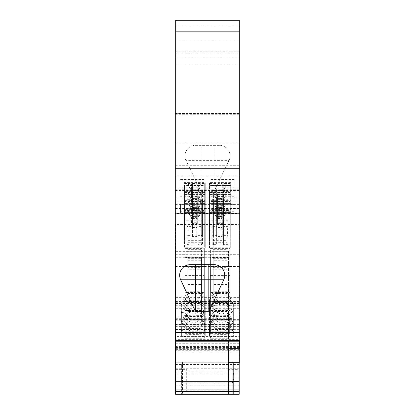 <?xml version="1.0" encoding="UTF-8"?>
<svg xmlns="http://www.w3.org/2000/svg" width="415" height="415" viewBox="0 0 415 415"><rect width="100%" height="100%" fill="white"/><g stroke="black" fill="none" stroke-linecap="round" stroke-linejoin="round"><path stroke-width="0.31" stroke-dasharray="2.08 1.56" d="M232.82 362.959L232.82 394.068L228.841 394.068L228.841 362.959M232.82 367.14L182.444 367.14L182.444 362.254L232.82 362.254L232.82 394.068L182.444 394.068L228.841 394.068L228.841 362.254L182.444 362.254L182.444 394.068L182.444 367.14L228.841 367.14M232.82 362.254L228.841 362.254M175.286 187.756L239.714 187.756L239.714 113.549L239.714 208.506L239.714 20.75L175.286 20.75L239.714 20.75L239.714 25.984L175.286 25.984L239.714 25.984L239.714 40.027L239.714 20.75L175.286 20.75L175.286 40.027L239.714 40.027L239.714 50.889L239.714 40.027L175.286 40.027L175.286 50.889L175.286 20.75L175.286 213.497L239.714 213.497L239.714 362.254L175.286 362.254L175.286 350.701L239.714 350.701M239.714 213.497L239.714 187.756M239.714 50.889L239.714 64.232L239.714 50.889L175.286 50.889L175.286 64.232L175.286 50.889L239.714 50.889M239.714 340.513L239.714 176.121L239.714 340.513M175.286 213.497L175.286 320.837L239.714 320.837L175.286 320.842L175.286 316.946L175.286 349.228L239.714 349.165M175.286 350.701L175.286 349.165M175.286 336.56L175.286 176.121L175.286 340.513L175.286 336.56L239.714 336.56M175.286 190.438L239.714 190.438M175.286 176.121L239.714 176.121L175.286 176.121M212.195 235.155L227.996 235.155L226.751 235.621L223.54 235.621L223.54 236.104L230.699 236.104L230.699 238.916L209.487 238.916L209.487 236.104L216.646 236.104L216.646 235.621L213.44 235.621L212.195 235.155L212.195 199.667L213.44 200.134L216.646 200.134L216.646 235.621M205.249 220.92L184.037 220.92L184.037 218.108L205.249 218.108L205.249 185.432L184.037 185.432L184.037 182.621L205.249 182.621L205.249 185.432M227.996 244.15L226.751 244.622L223.54 244.622L223.54 245.104L230.699 245.104L230.699 247.916L209.487 247.916L209.487 245.104L216.646 245.104L216.646 244.622L213.44 244.622L212.195 244.15L227.996 244.15L227.996 237.842L226.455 237.842L226.455 238.137L227.996 237.842M230.699 218.108L230.699 220.92L209.487 220.92L209.487 218.108L230.699 218.108L230.699 182.621L209.487 182.621L209.487 185.432L230.699 185.432L230.699 182.621M198.09 245.104L205.249 245.104L205.249 247.916L184.037 247.916L184.037 245.104L191.196 245.104L191.196 244.622L187.985 244.622L186.74 244.15L202.541 244.15L201.296 244.622L198.09 244.622L198.09 245.104L198.09 209.617L205.249 209.617L205.249 212.428L184.037 212.428L184.037 209.617L191.196 209.617L191.196 245.104M198.09 235.621L198.09 236.104L205.249 236.104L205.249 238.916L184.037 238.916L184.037 236.104L191.196 236.104L191.196 235.621L187.985 235.621L186.74 235.155L202.541 235.155L201.296 235.621L198.09 235.621L198.09 200.134L198.09 200.616L205.249 200.616L205.249 203.428L184.037 203.428L184.037 200.616L191.196 200.616L191.196 236.104M191.196 226.626L187.985 226.626L186.74 226.154L202.541 226.154L201.296 226.626L198.09 226.626L198.09 227.109L205.249 227.109L205.249 229.915L184.037 229.915L184.037 227.109L191.196 227.109L191.196 191.139L191.196 227.109M223.54 227.109L230.699 227.109L230.699 229.915L209.487 229.915L209.487 227.109L216.646 227.109L216.646 226.626L213.44 226.626L212.195 226.154L227.996 226.154L226.751 226.626L223.54 226.626L223.54 227.109L223.54 191.621L230.699 191.621L230.699 194.428L209.487 194.428L209.487 191.621L216.646 191.621L216.646 227.109M175.286 254.322L239.714 254.322M216.646 200.134L216.646 236.104M212.195 199.667L227.996 199.667L226.751 200.134L223.54 200.134L223.54 236.104M223.54 200.134L223.54 235.621M217.922 201.991L217.922 201.425L222.269 201.425L222.269 201.991L217.922 201.991L217.922 228.017L217.922 227.446L222.269 227.446L222.269 228.017L217.922 228.017M216.646 200.616L209.487 200.616L209.487 203.428L230.699 203.428L230.699 200.616L223.54 200.616M217.922 227.446L217.922 201.425M222.269 228.017L222.269 201.991M222.269 227.446L222.269 201.425M209.487 236.104L209.487 200.616M209.487 238.916L209.487 203.428M230.699 236.104L230.699 200.616M230.699 238.916L230.699 203.428M226.751 235.621L226.751 200.134M227.996 235.155L227.996 199.667M213.44 235.621L213.44 200.134M192.467 183.425L192.467 183.995L196.814 183.995L196.814 183.425L192.467 183.425L192.467 209.451L196.814 209.451L196.814 183.425M196.814 209.451L196.814 210.021L192.467 210.021L192.467 209.451M192.467 210.021L192.467 183.995M196.814 210.021L196.814 183.995M184.037 218.108L184.037 182.621M184.037 220.92L184.037 185.432M205.249 218.108L205.249 182.621M212.195 244.15L212.195 208.662L213.44 209.134L216.646 209.134L216.646 244.622M216.646 209.134L216.646 245.104M212.195 208.662L227.996 208.662L226.751 209.134L223.54 209.134L223.54 245.104M223.54 209.134L223.54 244.622M217.922 210.991L217.922 210.421L222.269 210.421L222.269 210.991L217.922 210.991L217.922 237.012L217.922 236.446L222.269 236.446L222.269 237.012L217.922 237.012M216.646 209.617L209.487 209.617L209.487 212.428L230.699 212.428L230.699 209.617L223.54 209.617M217.922 236.446L217.922 210.421M222.269 237.012L222.269 210.991M222.269 236.446L222.269 210.421M209.487 245.104L209.487 209.617M209.487 247.916L209.487 212.428M230.699 245.104L230.699 209.617M230.699 247.916L230.699 212.428M226.751 244.622L226.751 209.134M213.44 244.622L213.44 209.134M226.455 238.137L226.455 237.842M226.455 220.744L227.996 220.744L227.996 208.662M227.996 220.744L227.213 238.137M217.922 183.995L217.922 183.425L222.269 183.425L222.269 183.995L217.922 183.995L217.922 210.021L217.922 209.451L222.269 209.451L222.269 210.021L217.922 210.021M217.922 209.451L217.922 183.425M222.269 210.021L222.269 183.995M222.269 209.451L222.269 183.425M209.487 220.92L209.487 185.432M230.699 220.92L230.699 185.432M209.487 218.108L209.487 182.621M186.74 244.15L186.74 208.662L202.541 208.662L201.296 209.134L198.09 209.134L198.09 209.617M198.09 209.134L198.09 244.622M186.74 208.662L187.985 209.134L191.196 209.134L191.196 244.622M191.196 209.134L191.196 209.617M192.467 210.991L192.467 210.421L196.814 210.421L196.814 210.991L192.467 210.991L192.467 237.012L196.814 237.012L196.814 236.446L192.467 236.446L192.467 237.012M192.467 236.446L192.467 210.421M196.814 236.446L196.814 210.421M196.814 237.012L196.814 210.991M205.249 247.916L205.249 212.428M205.249 245.104L205.249 209.617M184.037 247.916L184.037 212.428M184.037 245.104L184.037 209.617M201.296 244.622L201.296 209.134M202.541 244.15L202.541 208.662M187.985 244.622L187.985 209.134M201.296 235.621L201.296 200.134L198.09 200.134M202.541 235.155L202.541 199.667L201.296 200.134M186.74 235.155L186.74 199.667L202.541 199.667M186.74 199.667L187.985 200.134L191.196 200.134L191.196 235.621M187.985 235.621L187.985 200.134M184.037 236.104L184.037 200.616M184.037 238.916L184.037 203.428M205.249 238.916L205.249 203.428M205.249 236.104L205.249 200.616M198.09 200.616L198.09 236.104M192.467 201.991L192.467 201.425L196.814 201.425L196.814 201.991L192.467 201.991L192.467 228.017L192.467 227.446L196.814 227.446L196.814 228.017L192.467 228.017M191.196 200.134L191.196 200.616M192.467 227.446L192.467 201.425M196.814 228.017L196.814 201.991M196.814 227.446L196.814 201.425M186.74 226.154L186.74 190.667L202.541 190.667L201.296 191.139L198.09 191.139L198.09 227.109M198.09 191.139L198.09 226.626M192.467 192.991L192.467 192.425L196.814 192.425L196.814 192.991L192.467 192.991L192.467 219.016L192.467 218.451L196.814 218.451L196.814 219.016L192.467 219.016M191.196 191.621L184.037 191.621L184.037 194.428L205.249 194.428L205.249 191.621L198.09 191.621M186.74 190.667L187.985 191.139L191.196 191.139M192.467 218.451L192.467 192.425M196.814 219.016L196.814 192.991M196.814 218.451L196.814 192.425M205.249 227.109L205.249 191.621M205.249 229.915L205.249 194.428M184.037 229.915L184.037 194.428M184.037 227.109L184.037 191.621M201.296 226.626L201.296 191.139M202.541 226.154L202.541 190.667M187.985 226.626L187.985 191.139M212.195 226.154L212.195 190.667L227.996 190.667L226.751 191.139L223.54 191.139L223.54 191.621M223.54 191.139L223.54 226.626M212.195 190.667L213.44 191.139L216.646 191.139L216.646 226.626M216.646 191.139L216.646 191.621M217.922 192.991L217.922 192.425L222.269 192.425L222.269 192.991L217.922 192.991L217.922 219.016L217.922 218.451L222.269 218.451L222.269 219.016L217.922 219.016M217.922 218.451L217.922 192.425M222.269 219.016L222.269 192.991M222.269 218.451L222.269 192.425M230.699 229.915L230.699 194.428M230.699 227.109L230.699 191.621M209.487 229.915L209.487 194.428M209.487 227.109L209.487 191.621M226.751 226.626L226.751 191.139M227.996 226.154L227.996 190.667M213.44 226.626L213.44 191.139M175.286 113.549L239.714 113.549L175.286 113.549M175.286 143.201L239.714 143.201M175.286 189.276L239.714 189.276M175.286 197.867L239.714 197.867L175.286 197.867M175.286 191.097L200.87 191.097L200.87 160.615L228.966 160.615L214.13 191.097L239.714 191.097M175.286 114.706L239.714 114.706M228.966 160.615A10.603 10.603 0 0 0 219.431 145.364L195.569 145.364A10.603 10.603 0 0 0 186.034 160.615L200.87 191.097M195.569 145.364L219.431 145.364M175.286 320.774L239.714 320.774M175.286 319.612L239.714 319.612M175.286 316.946L239.714 316.946M175.286 324.426L239.714 324.426M175.286 326.6L239.714 326.6M175.286 340.648L239.714 340.648M175.286 339.086L239.714 339.086M175.286 346.561L239.714 346.561M175.286 349.228L239.714 349.228M175.55 362.254L228.577 362.254M175.286 305.056L239.714 305.056M175.286 326.195L239.714 326.195L175.286 326.195M175.286 51.766L239.714 51.766L175.286 51.766M175.286 64.232L239.714 64.232L175.286 64.232M175.286 57.872L239.714 57.872L175.286 57.872M195.569 264.682L214.13 264.682M213.201 309.248L213.201 312.568L212.081 314.637C217.486 324.686 223.286 325.531 229.479 317.174L226.989 312.568L226.989 258.343L226.989 309.248L213.201 309.248L213.201 260.283L226.989 260.283M226.989 312.568L226.989 309.248M201.534 312.568L202.655 314.637C197.25 324.686 191.445 325.531 185.256 317.174L187.746 312.568L187.746 258.343L187.746 309.248L201.534 309.248L201.534 312.568L201.534 258.343L201.534 309.248M187.746 312.568L187.746 309.248M239.185 349.373L239.185 339.657L175.55 339.657L175.55 349.373L239.185 349.373L239.185 343.719L239.185 394.234L175.55 394.234L175.55 390.914L186.688 390.914L186.688 369.641L186.688 390.914M239.185 339.657L239.185 302.717L175.55 302.717L175.55 311.084L239.185 311.084M239.185 305.969L239.185 224.557L175.55 224.557L175.55 305.969L239.185 305.969L239.185 297.654L239.185 302.717M239.185 224.557L239.185 362.254M175.55 340.513L175.55 251.355L175.55 277.142L228.577 277.142L228.577 251.355L228.577 394.25L175.55 394.25L175.55 296.144L228.577 296.144L175.55 296.144L175.55 394.25L175.55 385.758L175.55 394.245L239.185 394.245L239.185 385.758L239.185 394.234M239.185 391.438L175.55 391.438L239.185 391.438M239.185 385.763L239.185 389.737L239.185 385.763L175.55 385.758L175.55 389.737L175.55 385.763L239.185 385.763M239.185 389.737L175.55 389.737L239.185 389.737M239.185 391.433L175.55 391.433L239.185 391.433M175.55 349.373L175.55 390.914M239.185 394.245L175.55 394.234M175.55 324.784L228.577 324.784L175.55 324.784M175.55 277.142L175.55 362.959L228.577 362.959L228.577 277.142M175.55 224.557L175.55 362.959M175.55 305.969L175.55 302.717M175.55 339.657L175.55 311.084M187.746 258.343L201.534 258.343M187.746 302.504L201.534 302.504M226.989 302.504L213.201 302.504L213.201 258.343L226.989 258.343M213.201 258.343L213.201 260.283M213.201 312.568L213.201 302.504M175.55 347.588L239.185 347.588M239.185 348.647L175.55 348.647M239.185 301.44L175.55 301.44M239.185 305.315L175.55 305.315M226.989 310.015L229.007 313.32C223.332 323.399 217.917 322.538 212.76 310.731L213.201 310.015M212.76 310.731L209.487 317.423L209.487 329.66C208.745 328.166 234.091 328.166 233.349 329.66L233.349 321.978L229.007 313.32M229.479 317.174L233.349 322.668L233.349 330.164C234.096 331.58 208.745 331.58 209.487 330.164L209.487 329.66M209.487 330.164L209.487 318.118L212.081 314.637M233.349 330.164L233.349 329.66M233.349 321.978L233.349 322.668M209.487 318.118L209.487 317.423M175.55 381.52L228.577 381.52L175.55 381.52M210.415 324.888L210.415 326.984L229.77 326.984L229.77 301.477L210.415 301.477L210.415 324.888L229.77 324.888M210.415 292.471L210.415 247.999L210.415 319.031L229.77 319.031L229.77 292.471L210.415 292.471L210.415 316.469L229.77 316.469M210.415 319.031L210.415 316.469M229.479 299.168C223.286 307.525 217.486 306.68 212.081 296.632L209.487 300.112L209.487 313.403C208.75 311.219 234.091 311.219 233.349 313.403L233.349 303.972L226.989 292.01L226.989 240.337L226.989 294.562L229.479 299.168L233.349 304.662L233.349 313.403M209.487 314.139C208.75 316.251 234.091 316.251 233.349 314.139M209.487 322.927L209.487 309.113L212.081 305.632C217.486 315.685 223.286 316.531 229.479 308.169L233.349 313.667L233.349 322.927C234.091 324.686 208.75 324.686 209.487 322.927L209.487 322.305C208.75 320.463 234.091 320.463 233.349 322.305L233.349 312.972L229.007 304.314C223.332 314.399 217.917 313.533 212.76 301.726L209.487 308.423L209.487 322.305M233.349 322.927L233.349 322.305M204.32 338.256L204.32 275.591L184.966 275.591L184.966 338.256L204.32 338.256L204.32 319.483L184.966 319.483L184.966 337.141L204.32 337.141M184.966 338.256L184.966 337.141M184.966 331.787L204.32 331.787L204.32 310.477L184.966 310.477L184.966 266.005L184.966 310.477M184.966 333.395L204.32 333.395L204.32 331.787M181.381 330.978L181.381 335.849C180.634 336.923 205.996 336.923 205.249 335.849L205.249 335.47C205.996 334.319 180.634 334.319 181.381 335.47L181.381 330.978L185.728 322.32C191.403 332.405 196.819 331.538 201.975 319.737L201.534 319.016L201.534 267.348L201.534 319.016M181.381 335.849L181.381 335.47M181.381 330.164C180.639 331.58 205.99 331.58 205.249 330.164L205.249 329.66C205.99 328.166 180.639 328.166 181.381 329.66L181.381 321.978L181.381 329.66M184.966 326.984L204.32 326.984L204.32 301.477L184.966 301.477L184.966 257.004L184.966 326.984L184.966 324.888L204.32 324.888M204.32 319.031L204.32 248.58L184.966 248.58L184.966 319.031L204.32 319.031L204.32 292.471L184.966 292.471L184.966 316.469L204.32 316.469M184.966 319.031L184.966 316.469M205.249 314.139C205.985 316.251 180.644 316.251 181.381 314.139L181.381 303.972L185.728 295.314C191.403 305.393 196.819 304.532 201.975 292.725L205.249 299.417L205.249 313.403C205.985 311.219 180.644 311.219 181.381 313.403M181.381 312.972L181.381 322.927C180.644 324.686 205.985 324.686 205.249 322.927L205.249 322.305C205.985 320.463 180.644 320.463 181.381 322.305L181.381 312.972L185.728 304.314C191.403 314.399 196.819 313.533 201.975 301.726L201.534 301.01L201.534 249.342L201.534 301.01M181.381 322.927L181.381 322.305M210.415 319.483L210.415 275.01L210.415 338.256L229.77 338.256L229.77 319.483L210.415 319.483L210.415 337.141L229.77 337.141M210.415 338.256L210.415 337.141M210.415 310.477L210.415 266.005L210.415 333.395L229.77 333.395L229.77 310.477L210.415 310.477L210.415 331.787L229.77 331.787M210.415 333.395L210.415 331.787M229.479 326.174L226.989 321.568L226.989 318.248L213.201 318.248L213.201 321.568L212.081 323.638C217.486 333.691 223.286 334.537 229.479 326.174L233.349 331.673L233.349 335.849C234.102 336.923 208.74 336.923 209.487 335.849L209.487 335.47C208.74 334.319 234.102 334.319 233.349 335.47L233.349 330.978L229.007 322.32C223.332 332.405 217.917 331.538 212.76 319.737L209.487 326.429L209.487 335.47M233.349 335.849L233.349 335.47M210.415 301.477L210.415 257.004L210.415 257.585L229.77 257.585L229.77 257.004L229.77 301.477M210.415 326.984L210.415 257.585M229.77 326.984L229.77 257.585M210.415 257.004L229.77 257.004M229.77 319.031L229.77 248.58L210.415 248.58M229.77 248.58L229.77 292.471M210.415 247.999L229.77 247.999M209.487 300.112L209.487 313.403M226.989 284.498L213.201 284.498L213.201 292.01L209.487 299.417M213.201 292.01L213.201 294.562L213.201 291.242L226.989 291.242M212.081 296.632L213.201 294.562M226.989 294.562L226.989 292.01M233.349 303.972L233.349 304.662M213.201 284.498L213.201 240.337L226.989 240.337M213.201 240.337L213.201 242.277L226.989 242.277M213.201 291.242L213.201 242.277M212.76 292.725C217.917 304.532 223.332 305.393 229.007 295.314M213.201 293.504L213.201 249.342L213.201 251.277L226.989 251.277L226.989 249.342L226.989 293.504L213.201 293.504L213.201 303.562L212.081 305.632M229.479 308.169L226.989 303.562L226.989 300.242L213.201 300.242L213.201 251.277M213.201 300.242L213.201 303.562M213.201 249.342L226.989 249.342M226.989 293.504L226.989 301.01L229.007 304.314M226.989 303.562L226.989 301.01M226.989 300.242L226.989 251.277M233.349 312.972L233.349 313.667M212.76 301.726L213.201 301.01M209.487 309.113L209.487 308.423M184.966 319.483L184.966 275.591M184.966 275.01L204.32 275.01L204.32 319.483M204.32 275.591L204.32 275.01M184.966 266.586L204.32 266.586L204.32 266.005L204.32 310.477M204.32 266.586L204.32 333.395M184.966 266.005L204.32 266.005M201.534 321.568L202.655 323.638C197.25 333.691 191.445 334.537 185.256 326.174L187.746 321.568L187.746 318.248L201.534 318.248M187.746 318.248L187.746 269.283L201.534 269.283M187.746 321.568L187.746 311.509L201.534 311.509M187.746 319.016L185.728 322.32M205.249 335.47L205.249 326.429L201.975 319.737M202.655 323.638L205.249 327.119L205.249 335.849M185.256 326.174L181.381 331.673M205.249 327.119L205.249 326.429M187.746 311.509L187.746 267.348L201.534 267.348M187.746 269.283L187.746 267.348M187.746 260.283L201.534 260.283M239.185 343.719L175.55 343.719M175.55 308.112L239.185 308.112M175.55 352.88L239.185 352.88M175.55 349.912L239.185 349.912M185.256 317.174L181.381 322.668M181.381 321.978L185.728 313.32C191.403 323.399 196.819 322.538 201.975 310.731L205.249 317.423L205.249 329.66M187.746 310.015L185.728 313.32M201.975 310.731L201.534 310.015M202.655 314.637L205.249 318.118L205.249 330.164M205.249 318.118L205.249 317.423M204.32 326.984L204.32 257.585L184.966 257.585M184.966 257.004L204.32 257.004L204.32 301.477M204.32 257.585L204.32 257.004M184.966 301.477L184.966 324.888M184.966 292.471L184.966 248.58M184.966 247.999L204.32 247.999L204.32 292.471M204.32 248.58L204.32 247.999M205.249 300.112L202.655 296.632C197.25 306.68 191.445 307.525 185.256 299.168L181.381 304.662L181.381 303.972M181.381 304.662L181.381 314.139M205.249 313.403L205.249 299.417M185.256 299.168L187.746 294.562L187.746 240.337L187.746 291.242L201.534 291.242L201.534 294.562L202.655 296.632M201.534 294.562L201.534 292.01L201.975 292.725M201.534 291.242L201.534 292.01M187.746 294.562L187.746 291.242M187.746 242.277L201.534 242.277M187.746 284.498L201.534 284.498M187.746 292.01L185.728 295.314M187.746 240.337L201.534 240.337M201.534 303.562L202.655 305.632C197.25 315.685 191.445 316.531 185.256 308.169L187.746 303.562L187.746 249.342L187.746 300.242L201.534 300.242M187.746 251.277L201.534 251.277M187.746 303.562L187.746 300.242M187.746 293.504L201.534 293.504M187.746 249.342L201.534 249.342M187.746 301.01L185.728 304.314M205.249 322.305L205.249 308.423L201.975 301.726M202.655 305.632L205.249 309.113L205.249 322.927M185.256 308.169L181.381 313.667M205.249 309.113L205.249 308.423M229.77 338.256L229.77 275.591L210.415 275.591M229.77 275.591L229.77 319.483M210.415 275.01L229.77 275.01M229.77 333.395L229.77 266.586L210.415 266.586M210.415 266.005L229.77 266.005L229.77 310.477M229.77 266.586L229.77 266.005M213.201 321.568L213.201 267.348L213.201 269.283L226.989 269.283L226.989 318.248M213.201 318.248L213.201 269.283M209.487 335.849L209.487 327.119L212.081 323.638M233.349 330.978L233.349 331.673M226.989 321.568L226.989 269.283M226.989 311.509L213.201 311.509M212.76 319.737L213.201 319.016M226.989 319.016L229.007 322.32M213.201 267.348L226.989 267.348M209.487 327.119L209.487 326.429M175.55 372.12L239.185 372.12M239.185 371.067L175.55 371.067M239.185 368.25L175.55 368.25M239.185 364.515L175.55 364.515M239.185 362.056L175.55 362.056M175.55 377.946L180.852 377.946L180.852 370.927L182.216 382.775L232.758 382.775L233.884 377.946L233.884 370.927L239.185 370.927M239.185 374.169L175.55 374.169M239.185 377.946L233.884 377.946M182.216 382.775L232.758 382.775M181.978 382.775L180.852 377.946M228.048 390.914L228.048 369.641L228.048 390.914L239.185 390.914M232.519 382.775L233.884 370.927M175.55 308.329L239.185 308.329M175.55 302.914L239.185 302.914M175.55 303.479L239.185 303.479M175.55 305.196L239.185 305.196M175.55 208.787L239.185 208.787M184.566 229.215L184.566 227.135L204.714 227.135L204.714 229.215L184.566 229.215L184.566 194.448L204.714 194.448L204.714 192.508L204.714 227.135M230.169 247.221L230.169 245.141L210.021 245.141L210.021 247.221L230.169 247.221L230.169 212.454L210.021 212.454L210.021 247.221M234.148 211.276L210.815 211.276L210.815 193.966L234.148 193.966L234.148 196.279L234.148 179.498L234.148 213.336L234.148 193.966M234.148 213.336L210.815 213.336L210.815 211.276M204.714 218.134L204.714 220.209L184.566 220.209L184.566 218.134L204.714 218.134L204.714 183.503L197.82 183.503L197.82 183.793A6.101 0.799 180 0 1 200.736 184.504A6.101 0.799 180 0 1 194.64 185.272A6.101 0.799 180 0 1 188.55 184.504A6.101 0.799 180 0 1 191.46 183.793L191.46 197.618A3.18 0.415 0 0 0 194.64 198.033A3.18 0.415 0 0 0 197.82 197.618L197.82 196.622L191.46 196.622M210.021 227.135L210.021 229.215L230.169 229.215L230.169 227.135L210.021 227.135L210.021 192.508L210.021 229.215M210.021 236.14L210.021 238.215L230.169 238.215L230.169 236.14L210.021 236.14L210.021 201.508L230.169 201.508L230.169 236.14M210.021 218.134L210.021 220.209L230.169 220.209L230.169 218.134L210.021 218.134L210.021 183.503L210.021 220.209M184.566 238.215L184.566 236.14L204.714 236.14L204.714 238.215L184.566 238.215L184.566 203.449L204.714 203.449L204.714 201.508L184.566 201.508L184.566 236.14M203.921 211.276L180.587 211.276L180.587 213.336L203.921 213.336L203.921 203.915L180.587 203.915L180.587 211.276M204.714 245.141L204.714 247.221L184.566 247.221L184.566 245.141L204.714 245.141L204.714 210.514L184.566 210.514L184.566 245.141M239.185 254.146L175.55 254.146M197.291 193.821L191.989 193.821L191.989 205.622L197.291 205.622L197.291 192.887L191.989 192.887L191.989 193.821M204.714 192.508L184.566 192.508L184.566 227.135M191.989 205.622L191.989 192.887M191.989 204.714L197.291 204.714L197.291 205.622M197.291 192.887L197.291 204.714M204.714 194.448L204.714 229.215M184.566 192.508L184.566 194.448M194.64 194.272A6.101 0.799 180 0 1 188.55 193.509A6.101 0.799 180 0 1 194.64 192.679A6.101 0.799 180 0 1 200.736 193.509A6.101 0.799 180 0 1 194.64 194.272M194.64 197.058A4.772 0.623 0 0 0 189.873 197.706A4.772 0.623 0 0 0 189.93 197.779A4.772 0.623 0 0 0 194.64 198.308A4.772 0.623 0 0 0 199.356 197.779A4.772 0.623 0 0 0 199.407 197.706A4.772 0.623 0 0 0 194.64 197.058M194.64 198.583A3.18 0.415 0 0 0 191.46 198.998A3.18 0.415 0 0 0 191.497 199.06A3.18 0.415 0 0 0 194.64 199.413A3.18 0.415 0 0 0 197.784 199.06A3.18 0.415 0 0 0 197.82 198.998A3.18 0.415 0 0 0 194.64 198.583M194.64 206.203A3.18 0.415 0 0 0 191.46 206.618A3.18 0.415 0 0 0 194.64 207.033A3.18 0.415 0 0 0 197.82 206.618A3.18 0.415 0 0 0 194.64 206.203M230.169 245.141L230.169 210.514L210.021 210.514L210.021 245.141M217.444 223.628L222.746 223.628L222.746 211.826L217.444 211.826L217.444 223.628L217.444 222.72L222.746 222.72L222.746 223.628M220.095 212.278A6.101 0.799 0 0 0 226.185 211.515A6.101 0.799 0 0 0 220.095 210.685A6.101 0.799 0 0 0 214 211.515A6.101 0.799 0 0 0 220.095 212.278M230.169 212.454L230.169 210.514M210.021 210.514L210.021 212.454M220.095 215.063A4.772 0.623 180 0 1 224.863 215.712A4.772 0.623 180 0 1 224.806 215.784A4.772 0.623 180 0 1 220.095 216.314A4.772 0.623 180 0 1 215.38 215.784A4.772 0.623 180 0 1 215.328 215.712A4.772 0.623 180 0 1 220.095 215.063M220.095 216.589A3.18 0.415 180 0 1 223.275 217.004A3.18 0.415 180 0 1 223.234 217.066A3.18 0.415 180 0 1 220.095 217.419A3.18 0.415 180 0 1 216.952 217.066A3.18 0.415 180 0 1 216.91 217.004A3.18 0.415 180 0 1 220.095 216.589M220.095 224.209A3.18 0.415 180 0 1 223.275 224.624A3.18 0.415 180 0 1 220.095 225.039A3.18 0.415 180 0 1 216.91 224.624A3.18 0.415 180 0 1 220.095 224.209M222.746 211.826L222.746 222.72M222.746 210.893L217.444 210.893L217.444 211.826M217.444 222.72L217.444 210.893M210.815 203.915L234.148 203.915M234.148 196.279L210.815 196.279L210.815 179.498L234.148 179.498M210.815 213.336L210.815 204.637L234.148 204.637M210.815 179.498L210.815 204.637M210.815 193.966L210.815 196.279M204.714 220.209L204.714 185.443L184.566 185.443L184.566 220.209M184.566 218.134L184.566 185.443M184.566 183.503L191.46 183.503M197.82 196.622L197.82 183.503M191.46 183.793L191.46 189.992A3.18 0.415 0 0 0 191.497 190.06A3.18 0.415 0 0 0 194.64 190.407A3.18 0.415 0 0 0 197.784 190.06A3.18 0.415 0 0 0 197.82 189.992L197.82 197.618M197.82 189.992L197.82 183.793M191.46 189.992L191.46 197.618M204.714 185.443L204.714 183.503M191.46 188.213A4.772 0.623 0 0 0 189.873 188.706A4.772 0.623 0 0 0 189.93 188.778A4.772 0.623 0 0 0 194.64 189.302A4.772 0.623 0 0 0 199.356 188.778A4.772 0.623 0 0 0 199.407 188.706A4.772 0.623 0 0 0 197.82 188.213M222.746 205.622L217.444 205.622L217.444 193.821L222.746 193.821L222.746 205.622L222.746 204.714L217.444 204.714L217.444 193.821M230.169 229.215L230.169 192.508L210.021 192.508M230.169 192.508L230.169 227.135M217.444 205.622L217.444 204.714M222.746 193.821L222.746 204.714M222.746 192.887L217.444 192.887M230.169 194.448L210.021 194.448M220.095 194.272A6.101 0.799 0 0 0 226.185 193.509A6.101 0.799 0 0 0 220.095 192.679A6.101 0.799 0 0 0 214 193.509A6.101 0.799 0 0 0 220.095 194.272M220.095 197.058A4.772 0.623 180 0 1 224.863 197.706A4.772 0.623 180 0 1 224.806 197.779A4.772 0.623 180 0 1 220.095 198.308A4.772 0.623 180 0 1 215.38 197.779A4.772 0.623 180 0 1 215.328 197.706A4.772 0.623 180 0 1 220.095 197.058M220.095 198.583A3.18 0.415 180 0 1 223.275 198.998A3.18 0.415 180 0 1 223.234 199.06A3.18 0.415 180 0 1 220.095 199.413A3.18 0.415 180 0 1 216.952 199.06A3.18 0.415 180 0 1 216.91 198.998A3.18 0.415 180 0 1 220.095 198.583M220.095 206.203A3.18 0.415 180 0 1 223.275 206.618A3.18 0.415 180 0 1 220.095 207.033A3.18 0.415 180 0 1 216.91 206.618A3.18 0.415 180 0 1 220.095 206.203M230.169 238.215L230.169 203.449L210.021 203.449L210.021 238.215M230.169 203.449L230.169 201.508M220.095 203.277A6.101 0.799 0 0 0 226.185 202.51A6.101 0.799 0 0 0 220.095 201.685A6.101 0.799 0 0 0 214 202.51A6.101 0.799 0 0 0 220.095 203.277M210.021 201.508L210.021 203.449M220.095 206.063A4.772 0.623 180 0 1 224.863 206.712A4.772 0.623 180 0 1 224.806 206.784A4.772 0.623 180 0 1 220.095 207.308A4.772 0.623 180 0 1 215.38 206.784A4.772 0.623 180 0 1 215.328 206.712A4.772 0.623 180 0 1 220.095 206.063M220.095 207.583A3.18 0.415 180 0 1 223.275 207.998A3.18 0.415 180 0 1 223.234 208.065A3.18 0.415 180 0 1 220.095 208.413A3.18 0.415 180 0 1 216.952 208.065A3.18 0.415 180 0 1 216.91 207.998A3.18 0.415 180 0 1 220.095 207.583M220.095 215.209A3.18 0.415 180 0 1 223.275 215.624A3.18 0.415 180 0 1 220.095 216.039A3.18 0.415 180 0 1 216.91 215.624A3.18 0.415 180 0 1 220.095 215.209M217.444 214.628L222.746 214.628L222.746 202.821L217.444 202.821L217.444 214.628L217.444 202.821M222.746 202.821L222.746 201.887L217.444 201.887M222.746 201.887L222.746 214.628M217.444 213.72L222.746 213.72M230.169 220.209L230.169 185.443L210.021 185.443M230.169 185.443L230.169 218.134M230.169 183.503L223.275 183.503L223.275 197.618L223.275 196.622L216.91 196.622L216.91 197.618A3.18 0.415 180 0 0 220.095 198.033A3.18 0.415 180 0 0 223.275 197.618M210.021 183.503L216.91 183.503L216.91 183.793A6.101 0.799 0 0 0 214 184.504A6.101 0.799 0 0 0 220.095 185.272A6.101 0.799 0 0 0 226.185 184.504A6.101 0.799 0 0 0 223.275 183.793M216.91 183.503L216.91 196.622M223.275 196.622L223.275 183.503M223.275 189.992A3.18 0.415 180 0 1 223.234 190.06A3.18 0.415 180 0 1 220.095 190.407A3.18 0.415 180 0 1 216.952 190.06A3.18 0.415 180 0 1 216.91 189.992L216.91 183.793M216.91 189.992L216.91 197.618M223.275 188.213A4.772 0.623 180 0 1 224.863 188.706A4.772 0.623 180 0 1 224.806 188.778A4.772 0.623 180 0 1 220.095 189.302A4.772 0.623 180 0 1 215.38 188.778A4.772 0.623 180 0 1 215.328 188.706A4.772 0.623 180 0 1 216.91 188.213M204.714 236.14L204.714 201.508M197.291 214.628L197.291 202.821L191.989 202.821L191.989 214.628L197.291 214.628L197.291 201.887L191.989 201.887L191.989 202.821M197.291 202.821L197.291 201.887M191.989 214.628L191.989 201.887M191.989 213.72L197.291 213.72M204.714 203.449L204.714 238.215M194.64 203.277A6.101 0.799 180 0 1 188.55 202.51A6.101 0.799 180 0 1 194.64 201.685A6.101 0.799 180 0 1 200.736 202.51A6.101 0.799 180 0 1 194.64 203.277M184.566 201.508L184.566 203.449M194.64 206.063A4.772 0.623 0 0 0 189.873 206.712A4.772 0.623 0 0 0 189.93 206.784A4.772 0.623 0 0 0 194.64 207.308A4.772 0.623 0 0 0 199.356 206.784A4.772 0.623 0 0 0 199.407 206.712A4.772 0.623 0 0 0 194.64 206.063M194.64 207.583A3.18 0.415 0 0 0 191.46 207.998A3.18 0.415 0 0 0 191.497 208.065A3.18 0.415 0 0 0 194.64 208.413A3.18 0.415 0 0 0 197.784 208.065A3.18 0.415 0 0 0 197.82 207.998A3.18 0.415 0 0 0 194.64 207.583M194.64 215.209A3.18 0.415 0 0 0 191.46 215.624A3.18 0.415 0 0 0 194.64 216.039A3.18 0.415 0 0 0 197.82 215.624A3.18 0.415 0 0 0 194.64 215.209M180.587 213.336L180.587 203.915M180.587 193.966L203.921 193.966L203.921 203.915M180.587 179.498L203.921 179.498L203.921 213.336M203.921 179.498L203.921 193.966M203.921 196.279L180.587 196.279M197.291 223.628L197.291 211.826L191.989 211.826L191.989 223.628L197.291 223.628L197.291 222.72L191.989 222.72L191.989 211.826M204.714 247.221L204.714 210.514M194.64 212.278A6.101 0.799 180 0 1 188.55 211.515A6.101 0.799 180 0 1 194.64 210.685A6.101 0.799 180 0 1 200.736 211.515A6.101 0.799 180 0 1 194.64 212.278M184.566 210.514L184.566 212.454L204.714 212.454M194.64 215.063A4.772 0.623 0 0 0 189.873 215.712A4.772 0.623 0 0 0 189.93 215.784A4.772 0.623 0 0 0 194.64 216.314A4.772 0.623 0 0 0 199.356 215.784A4.772 0.623 0 0 0 199.407 215.712A4.772 0.623 0 0 0 194.64 215.063M194.64 216.589A3.18 0.415 0 0 0 191.46 217.004A3.18 0.415 0 0 0 191.497 217.066A3.18 0.415 0 0 0 194.64 217.419A3.18 0.415 0 0 0 197.784 217.066A3.18 0.415 0 0 0 197.82 217.004A3.18 0.415 0 0 0 194.64 216.589M194.64 224.209A3.18 0.415 0 0 0 191.46 224.624A3.18 0.415 0 0 0 194.64 225.039A3.18 0.415 0 0 0 197.82 224.624A3.18 0.415 0 0 0 194.64 224.209M191.989 223.628L191.989 222.72M197.291 211.826L197.291 210.893L191.989 210.893M197.291 210.893L197.291 222.72M184.566 247.221L184.566 212.454M228.577 306.82L175.55 306.82M228.577 318.689L175.55 318.689M175.55 329.567L228.577 329.567M228.577 323.882L229.64 323.882L229.64 331.907L228.577 331.907M175.55 394.25L228.577 394.25M239.185 340.513L239.185 317.117L229.64 317.117L229.64 331.907M229.64 323.882L229.64 317.117M239.185 317.117L239.185 324.157L229.64 324.157M239.185 324.157L239.185 348.719M175.55 362.949L181.381 362.949L181.381 394.24L181.381 362.959L233.349 362.959L233.349 394.245L181.381 394.24L233.349 394.245L233.349 362.949M175.55 297.654L239.185 297.654M175.55 303.261L239.185 303.261M175.55 298.93L239.185 298.93M175.286 204.657L239.714 204.657M175.286 165.279L239.714 165.279M175.286 204.263L239.714 204.263M175.286 208.47L239.714 208.47M175.286 208.382L239.714 208.382M175.286 201.042L239.714 201.042M214.13 191.097L214.13 145.364M175.286 54.038L239.714 54.038M175.286 31.82L239.714 31.82M200.87 145.364L200.87 160.615L186.034 160.615M175.286 319.669L239.714 319.669M175.286 349.119L239.714 349.119M175.286 266.435L239.714 266.435M175.286 329.375L239.714 329.375M180.587 204.637L203.921 204.637M175.55 257.3L228.577 257.3M175.55 256.885L228.577 256.885M228.048 390.204L186.688 390.204M175.55 370.927L180.852 370.927M175.286 208.506L239.714 208.506M175.286 348.745L239.714 348.745M228.048 369.641L239.185 369.641M189.873 197.706L188.55 193.509M191.497 199.06L189.93 197.779M191.46 198.998L191.46 206.618M224.863 215.712L226.185 211.515M223.234 217.066L224.806 215.784M223.275 217.004L223.275 224.624M199.407 188.706L200.736 184.504M189.873 188.706L188.55 184.504M197.784 190.06L199.356 188.778M191.497 190.06L189.93 188.778M224.863 197.706L226.185 193.509M223.234 199.06L224.806 197.779M223.275 198.998L223.275 206.618M224.863 206.712L226.185 202.51M223.234 208.065L224.806 206.784M223.275 207.998L223.275 215.624M224.863 188.706L226.185 184.504M215.328 188.706L214 184.504M223.234 190.06L224.806 188.778M216.952 190.06L215.38 188.778M189.873 206.712L188.55 202.51M191.497 208.065L189.93 206.784M191.46 207.998L191.46 215.624M189.873 215.712L188.55 211.515M191.497 217.066L189.93 215.784M191.46 217.004L191.46 224.624M175.55 251.355L228.577 251.355M175.55 369.641L186.688 369.641M199.407 197.706L200.736 193.509M197.82 198.998L197.82 206.618M216.91 207.998L216.91 215.624M216.952 208.065L215.38 206.784M197.82 217.004L197.82 224.624M197.82 207.998L197.82 215.624M216.91 198.998L216.91 206.618M215.328 197.706L214 193.509M197.784 208.065L199.356 206.784M197.784 199.06L199.356 197.779M216.91 217.004L216.91 224.624M199.407 215.712L200.736 211.515M199.407 206.712L200.736 202.51M197.784 217.066L199.356 215.784M216.952 199.06L215.38 197.779M215.328 206.712L214 202.51M216.952 217.066L215.38 215.784M215.328 215.712L214 211.515"/><path stroke-width="0.62" d="M228.841 362.959L228.841 362.254M232.82 362.254L232.82 362.959M175.286 31.82L239.714 31.82L239.714 20.75L175.286 20.75L175.286 362.254L175.55 362.254M239.714 31.82L239.714 362.254L228.577 362.254M195.569 311.753L195.569 264.682L214.13 264.682A10.603 10.603 0 0 1 223.742 279.767L208.828 311.753L195.569 311.753L180.655 279.767A10.603 10.603 0 0 1 190.267 264.682L195.569 264.682L190.267 264.682M175.286 213.196L239.714 213.196M239.185 362.959L228.577 362.959L228.577 348.719L228.577 394.25L239.185 394.25L239.185 381.52L228.577 381.52L239.185 381.52L239.185 362.949L233.349 362.959M239.185 362.254L239.185 362.949M175.55 340.513L175.55 394.25L228.577 394.25M239.185 340.513L239.185 341.223L175.55 341.223M239.185 341.223L239.185 348.719L228.577 348.719M175.286 168.713L239.714 168.713M175.286 332.612L239.714 332.612M180.655 279.767L223.742 279.767M208.828 264.682L208.828 311.753M175.286 340.513L239.714 340.513"/></g></svg>
